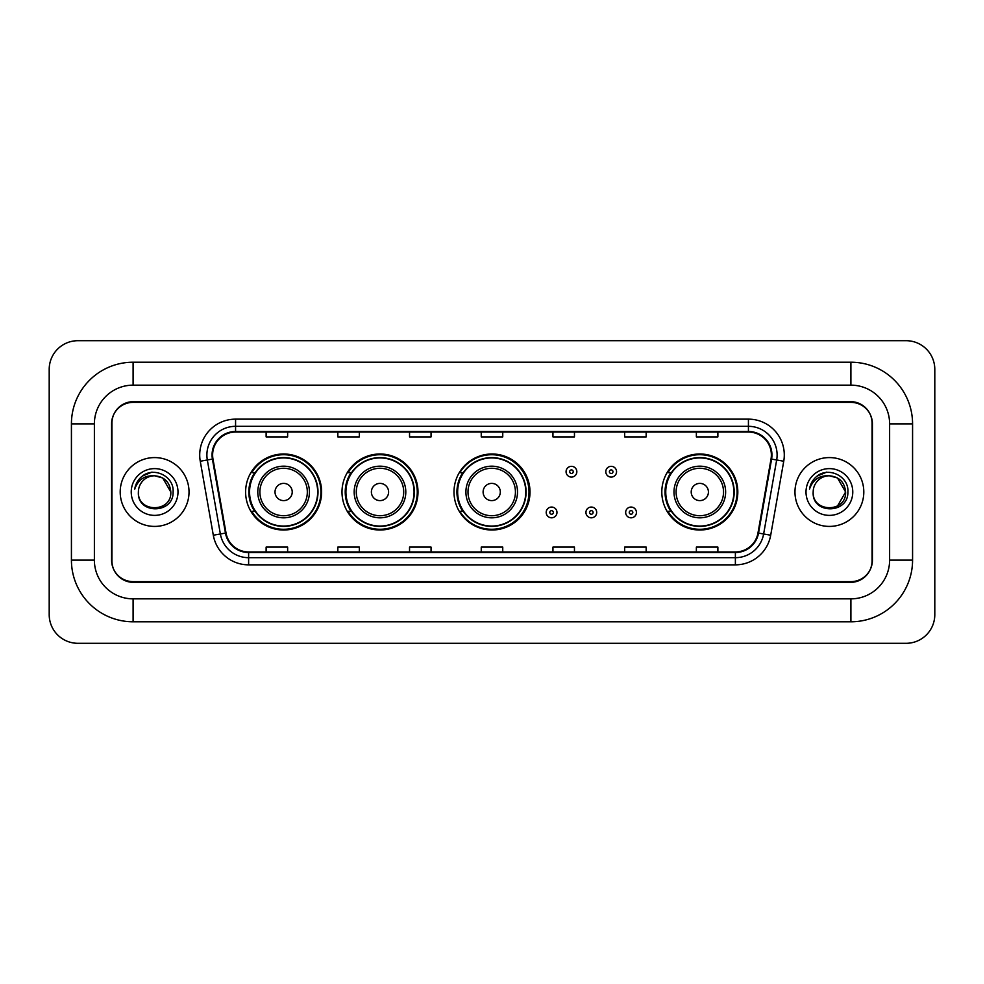 <?xml version="1.0" encoding="UTF-8"?>
<svg xmlns="http://www.w3.org/2000/svg" width="984" height="984" viewBox="0 0 984 984"><rect width="100%" height="100%" fill="white"/><g stroke="black" fill="none" stroke-linecap="round" stroke-linejoin="round"><path stroke-width="1.48" d="M661.801 492A38.007 38.007 0 0 0 699.809 530.007A38.007 38.007 0 0 0 737.816 492A38.007 38.007 0 0 0 699.809 453.993A38.007 38.007 0 0 0 661.801 492M453.993 492A38.007 38.007 0 0 0 492 530.007A38.007 38.007 0 0 0 530.007 492A38.007 38.007 0 0 0 492 453.993A38.007 38.007 0 0 0 453.993 492M341.989 492A38.007 38.007 0 0 0 379.996 530.007A38.007 38.007 0 0 0 417.991 492A38.007 38.007 0 0 0 379.996 453.993A38.007 38.007 0 0 0 341.989 492M245.606 492A38.007 38.007 0 0 0 283.613 530.007A38.007 38.007 0 0 0 321.62 492A38.007 38.007 0 0 0 283.613 453.993A38.007 38.007 0 0 0 245.606 492M254.721 511.36A34.784 34.784 0 0 1 254.721 472.64M351.103 511.36A34.784 34.784 0 0 1 351.103 472.64M462.824 511.36A34.784 34.784 0 0 1 462.824 472.64M670.916 511.36A34.784 34.784 0 0 1 670.916 472.64M850.902 362.21A61.672 61.672 0 0 1 912.574 423.883A61.672 61.672 0 0 0 850.902 362.21L133.098 362.21A61.672 61.672 0 0 0 71.426 423.883L71.426 560.117A61.672 61.672 0 0 0 133.098 621.79L850.902 621.79A61.672 61.672 0 0 0 912.574 560.117L912.574 423.883L889.622 423.883A38.72 38.72 0 0 0 850.902 385.15L133.098 385.15L850.902 385.15L850.902 362.21M850.902 621.79L850.902 598.85L133.098 598.85L850.902 598.85A38.72 38.72 0 0 0 889.622 560.117L889.622 423.883L889.622 560.117L912.574 560.117M71.426 560.117L94.378 560.117L94.378 423.883L94.378 560.117A38.72 38.72 0 0 0 133.098 598.85L133.098 621.79M850.902 402.37L133.098 402.37A21.513 21.513 0 0 0 111.586 423.883L111.586 560.117A21.513 21.513 0 0 0 133.098 581.63L850.902 581.63A21.513 21.513 0 0 0 872.414 560.117L872.414 423.883A21.513 21.513 0 0 0 850.902 402.37M133.098 362.21L133.098 385.15A38.72 38.72 0 0 0 94.378 423.883L71.426 423.883M934.8 369.381A28.684 28.684 0 0 0 906.116 340.698L77.884 340.698A28.684 28.684 0 0 0 49.2 369.381L49.2 614.619A28.684 28.684 0 0 0 77.884 643.302L906.116 643.302A28.684 28.684 0 0 0 934.8 614.619L934.8 369.381M111.942 423.157L111.942 560.843A21.513 21.513 0 0 0 133.455 582.356L850.545 582.356A21.513 21.513 0 0 0 872.058 560.843L872.058 423.157A21.513 21.513 0 0 0 850.545 401.644L133.455 401.644A21.513 21.513 0 0 0 111.942 423.157L111.942 560.843M120.196 492A34.415 34.415 0 0 0 154.611 526.415A34.415 34.415 0 0 0 189.026 492A34.415 34.415 0 0 0 154.611 457.585A34.415 34.415 0 0 0 120.196 492A34.415 34.415 0 0 0 154.611 526.415A34.415 34.415 0 0 0 189.026 492A34.415 34.415 0 0 0 154.611 457.585A34.415 34.415 0 0 0 120.196 492M794.974 492A34.415 34.415 0 0 0 829.389 526.415A34.415 34.415 0 0 0 863.804 492A34.415 34.415 0 0 0 829.389 457.585A34.415 34.415 0 0 0 794.974 492A34.415 34.415 0 0 0 829.389 526.415A34.415 34.415 0 0 0 863.804 492A34.415 34.415 0 0 0 829.389 457.585A34.415 34.415 0 0 0 794.974 492M212.618 455.002A22.952 22.952 0 0 1 235.57 432.05L748.43 432.05A22.952 22.952 0 0 1 771.025 458.987L757.975 532.984A22.952 22.952 0 0 1 735.38 551.95L248.62 551.95A22.952 22.952 0 0 1 226.025 532.984L212.975 458.987A22.952 22.952 0 0 1 212.618 455.002M212.052 455.002A23.518 23.518 0 0 0 212.409 459.085L225.459 533.082A23.518 23.518 0 0 0 248.62 552.516L735.38 552.516A23.518 23.518 0 0 0 758.541 533.082L771.591 459.085A23.518 23.518 0 0 0 748.43 431.484L235.57 431.484A23.518 23.518 0 0 0 212.052 455.002M200.256 461.225A35.854 35.854 0 0 1 235.57 419.147L748.43 419.147A35.854 35.854 0 0 1 783.744 461.225L770.693 535.222A35.854 35.854 0 0 1 735.38 564.853L248.62 564.853A35.854 35.854 0 0 1 213.307 535.222L200.256 461.225L207.329 459.983A28.684 28.684 0 0 1 235.57 426.318L748.43 426.318A28.684 28.684 0 0 1 776.671 459.983L763.633 533.98A28.684 28.684 0 0 1 735.38 557.682L248.62 557.682A28.684 28.684 0 0 1 220.367 533.98L207.329 459.983A28.684 28.684 0 0 1 206.886 455.002M872.058 560.843L872.058 423.157M758.541 533.082L763.633 533.98L776.671 459.983L783.744 461.225M481.25 432.05L481.25 436.908L502.75 436.908L502.75 432.05M409.541 432.05L409.541 436.908L431.053 436.908L431.053 432.05M337.832 432.05L337.832 436.908L359.344 436.908L359.344 432.05M266.123 432.05L266.123 436.908L287.635 436.908L287.635 432.05M552.947 432.05L552.947 436.908L574.459 436.908L574.459 432.05M624.656 432.05L624.656 436.908L646.168 436.908L646.168 432.05M696.364 432.05L696.364 436.908L717.877 436.908L717.877 432.05M502.75 551.95L502.75 547.092L481.25 547.092L481.25 551.95M431.053 551.95L431.053 547.092L409.541 547.092L409.541 551.95M359.344 551.95L359.344 547.092L337.832 547.092L337.832 551.95M287.635 551.95L287.635 547.092L266.123 547.092L266.123 551.95M574.459 551.95L574.459 547.092L552.947 547.092L552.947 551.95M646.168 551.95L646.168 547.092L624.656 547.092L624.656 551.95M717.877 551.95L717.877 547.092L696.364 547.092L696.364 551.95M170.822 492C171.819 512.91 137.403 512.91 138.4 492C136.887 514.657 173.824 514.14 173.098 492C174.352 476.502 154.217 466.453 142.286 476.133C138.067 479.503 135.546 483.845 134.722 489.159C138.055 479.651 144.685 475.198 154.611 475.789L162.717 477.966L170.822 492C171.819 512.91 137.403 512.91 138.4 492C137.403 512.91 171.819 512.91 170.822 492C171.819 512.91 137.403 512.91 138.4 492A16.211 16.211 0 0 1 154.611 475.789L162.717 477.966L170.822 492L162.717 477.966L154.611 475.789C164.451 476.748 169.863 482.148 170.822 492M131.229 492A23.382 23.382 0 0 0 154.611 515.382A23.382 23.382 0 0 0 177.993 492A23.382 23.382 0 0 0 154.611 468.618A23.382 23.382 0 0 0 131.229 492M142.286 476.133L152.053 472.074M292.223 492A8.61 8.61 0 0 0 283.613 483.39A8.61 8.61 0 0 0 275.016 492A8.61 8.61 0 0 0 283.613 500.61A8.61 8.61 0 0 0 292.223 492M309.431 492A25.818 25.818 0 0 0 283.613 466.182A25.818 25.818 0 0 0 257.796 492A25.818 25.818 0 0 0 283.613 517.818A25.818 25.818 0 0 0 309.431 492A25.818 25.818 0 0 1 283.613 517.818A25.818 25.818 0 0 1 257.796 492M317.672 492A34.059 34.059 0 0 0 283.613 457.941A34.059 34.059 0 0 0 249.555 492A34.059 34.059 0 0 0 283.613 526.059A34.059 34.059 0 0 0 317.672 492M320.907 492A37.294 37.294 0 0 1 251.744 511.36L255.2 511.36A34.378 34.378 0 0 0 306.368 517.781A34.378 34.378 0 0 0 306.368 466.219A34.378 34.378 0 0 0 255.2 472.64L251.744 472.64A37.294 37.294 0 0 1 320.907 492M388.594 492A8.61 8.61 0 0 0 379.996 483.39A8.61 8.61 0 0 0 371.386 492A8.61 8.61 0 0 0 379.996 500.61A8.61 8.61 0 0 0 388.594 492M405.802 492A25.818 25.818 0 0 0 379.996 466.182A25.818 25.818 0 0 0 354.178 492A25.818 25.818 0 0 0 379.996 517.818A25.818 25.818 0 0 0 405.802 492A25.818 25.818 0 0 1 379.996 517.818A25.818 25.818 0 0 1 354.178 492M414.055 492A34.059 34.059 0 0 0 379.996 457.941A34.059 34.059 0 0 0 345.925 492A34.059 34.059 0 0 0 379.996 526.059A34.059 34.059 0 0 0 414.055 492M417.277 492A37.294 37.294 0 0 1 348.127 511.36L351.583 511.36A34.378 34.378 0 0 0 402.739 517.781A34.378 34.378 0 0 0 402.739 466.219A34.378 34.378 0 0 0 351.583 472.64L348.127 472.64A37.294 37.294 0 0 1 417.277 492M500.315 492A8.61 8.61 0 0 0 491.717 483.39A8.61 8.61 0 0 0 483.107 492A8.61 8.61 0 0 0 491.717 500.61A8.61 8.61 0 0 0 500.315 492M517.523 492A25.818 25.818 0 0 0 491.717 466.182A25.818 25.818 0 0 0 465.899 492A25.818 25.818 0 0 0 491.717 517.818A25.818 25.818 0 0 0 517.523 492A25.818 25.818 0 0 1 491.717 517.818A25.818 25.818 0 0 1 465.899 492M525.776 492A34.059 34.059 0 0 0 491.717 457.941A34.059 34.059 0 0 0 457.646 492A34.059 34.059 0 0 0 491.717 526.059A34.059 34.059 0 0 0 525.776 492M528.998 492A37.294 37.294 0 0 1 459.848 511.36L463.304 511.36A34.378 34.378 0 0 0 514.46 517.781A34.378 34.378 0 0 0 514.46 466.219A34.378 34.378 0 0 0 463.304 472.64L459.848 472.64A37.294 37.294 0 0 1 528.998 492M708.418 492A8.61 8.61 0 0 0 699.809 483.39A8.61 8.61 0 0 0 691.211 492A8.61 8.61 0 0 0 699.809 500.61A8.61 8.61 0 0 0 708.418 492M725.626 492A25.818 25.818 0 0 0 699.809 466.182A25.818 25.818 0 0 0 673.991 492A25.818 25.818 0 0 0 699.809 517.818A25.818 25.818 0 0 0 725.626 492A25.818 25.818 0 0 1 699.809 517.818A25.818 25.818 0 0 1 673.991 492M733.867 492A34.059 34.059 0 0 0 699.809 457.941A34.059 34.059 0 0 0 665.75 492A34.059 34.059 0 0 0 699.809 526.059A34.059 34.059 0 0 0 733.867 492M737.102 492A37.294 37.294 0 0 1 667.939 511.36L671.395 511.36A34.378 34.378 0 0 0 722.564 517.781A34.378 34.378 0 0 0 722.564 466.219A34.378 34.378 0 0 0 671.395 472.64L667.939 472.64A37.294 37.294 0 0 1 737.102 492M829.389 475.789C839.229 476.748 844.641 482.148 845.6 492L837.495 506.034L845.6 492C846.597 512.91 812.181 512.91 813.178 492C811.665 514.657 848.602 514.14 847.876 492C849.13 476.502 828.995 466.453 817.064 476.133C812.846 479.503 810.324 483.845 809.5 489.159C812.833 479.651 819.463 475.198 829.389 475.789L837.495 477.966L845.6 492C846.597 512.91 812.181 512.91 813.178 492C812.181 512.91 846.597 512.91 845.6 492L837.495 477.966L829.389 475.789L837.495 477.966L845.6 492L837.495 477.966L829.389 475.789A16.211 16.211 0 0 0 813.178 492M806.007 492A23.382 23.382 0 0 0 829.389 515.382A23.382 23.382 0 0 0 852.771 492A23.382 23.382 0 0 0 829.389 468.618A23.382 23.382 0 0 0 806.007 492M817.064 476.133L826.831 472.074M576.833 471.705A5.375 5.375 0 0 1 571.458 477.08A5.375 5.375 0 0 1 566.071 471.705A5.375 5.375 0 0 1 571.458 466.33A5.375 5.375 0 0 1 576.833 471.705A5.375 5.375 0 0 0 571.458 466.33A5.375 5.375 0 0 0 566.071 471.705M616.562 471.705A5.375 5.375 0 0 1 611.175 477.08A5.375 5.375 0 0 1 605.8 471.705A5.375 5.375 0 0 1 611.175 466.33A5.375 5.375 0 0 1 616.562 471.705A5.375 5.375 0 0 0 611.175 466.33A5.375 5.375 0 0 0 605.8 471.705M546.206 512.443A5.375 5.375 0 0 1 551.593 507.055A5.375 5.375 0 0 1 556.969 512.443A5.375 5.375 0 0 1 551.593 517.818A5.375 5.375 0 0 1 546.206 512.443A5.375 5.375 0 0 0 551.593 517.818A5.375 5.375 0 0 0 556.969 512.443M585.935 512.443A5.375 5.375 0 0 1 591.31 507.055A5.375 5.375 0 0 1 596.698 512.443A5.375 5.375 0 0 1 591.31 517.818A5.375 5.375 0 0 1 585.935 512.443A5.375 5.375 0 0 0 591.31 517.818A5.375 5.375 0 0 0 596.698 512.443M625.664 512.443A5.375 5.375 0 0 1 631.039 507.055A5.375 5.375 0 0 1 636.427 512.443A5.375 5.375 0 0 1 631.039 517.818A5.375 5.375 0 0 1 625.664 512.443A5.375 5.375 0 0 0 631.039 517.818A5.375 5.375 0 0 0 636.427 512.443M748.43 419.147L748.43 431.484M207.329 459.983L212.409 459.085M248.62 564.853L248.62 552.516M735.38 552.516L735.38 564.853M213.307 535.222L225.459 533.082M771.591 459.085L776.671 459.983M235.57 419.147L235.57 431.484M763.633 533.98L770.693 535.222M307.328 492A23.714 23.714 0 0 0 283.613 468.286A23.714 23.714 0 0 0 259.899 492A23.714 23.714 0 0 0 283.613 515.714A23.714 23.714 0 0 0 307.328 492M403.711 492A23.714 23.714 0 0 0 379.996 468.286A23.714 23.714 0 0 0 356.282 492A23.714 23.714 0 0 0 379.996 515.714A23.714 23.714 0 0 0 403.711 492M515.432 492A23.714 23.714 0 0 0 491.717 468.286A23.714 23.714 0 0 0 468.003 492A23.714 23.714 0 0 0 491.717 515.714A23.714 23.714 0 0 0 515.432 492M723.523 492A23.714 23.714 0 0 0 699.809 468.286A23.714 23.714 0 0 0 676.094 492A23.714 23.714 0 0 0 699.809 515.714A23.714 23.714 0 0 0 723.523 492M569.662 471.705A1.796 1.796 0 0 0 571.458 473.501A1.796 1.796 0 0 0 573.241 471.705A1.796 1.796 0 0 0 571.458 469.909A1.796 1.796 0 0 0 569.662 471.705M609.391 471.705A1.796 1.796 0 0 0 611.175 473.501A1.796 1.796 0 0 0 612.971 471.705A1.796 1.796 0 0 0 611.175 469.909A1.796 1.796 0 0 0 609.391 471.705M553.377 512.443A1.796 1.796 0 0 0 551.593 510.647A1.796 1.796 0 0 0 549.798 512.443A1.796 1.796 0 0 0 551.593 514.226A1.796 1.796 0 0 0 553.377 512.443M593.106 512.443A1.796 1.796 0 0 0 591.31 510.647A1.796 1.796 0 0 0 589.527 512.443A1.796 1.796 0 0 0 591.31 514.226A1.796 1.796 0 0 0 593.106 512.443M632.835 512.443A1.796 1.796 0 0 0 631.039 510.647A1.796 1.796 0 0 0 629.256 512.443A1.796 1.796 0 0 0 631.039 514.226A1.796 1.796 0 0 0 632.835 512.443"/></g></svg>

